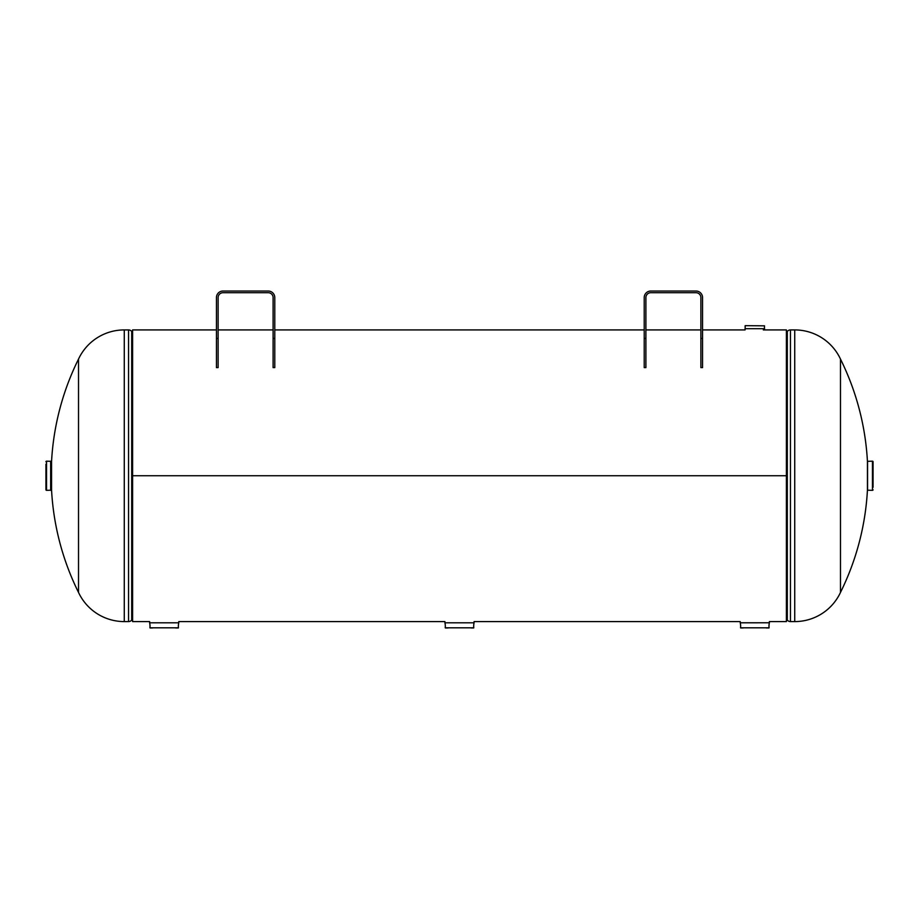 <?xml version="1.0" encoding="UTF-8"?>
<svg xmlns="http://www.w3.org/2000/svg" width="919" height="919" viewBox="0 0 919 919"><rect width="100%" height="100%" fill="white"/><g stroke="black" fill="none" stroke-linecap="round" stroke-linejoin="round"><path stroke-width="1.38" d="M779.117 475.755L139.883 475.755M763.31 329.921L786.4 329.921L786.4 475.755L132.6 475.755L132.6 621.589L149.613 621.589L149.613 622.783A14.865 14.865 0 0 1 149.923 627.803L178.458 627.803L149.923 627.803M216.447 329.921L132.6 329.921L132.6 475.755L786.4 475.755L786.4 621.589L769.387 621.589L769.387 622.783A14.865 14.865 0 0 0 769.077 627.803L740.542 627.803L769.077 627.803M124.272 621.589L128.545 621.589L128.545 329.921L124.272 329.921L124.272 621.589A50.453 50.453 0 0 1 78.517 592.422L78.517 359.088A50.453 50.453 0 0 1 124.272 329.921M132.6 331.725L132.347 331.725A0.839 0.839 0 0 1 131.704 331.414A4.067 4.067 0 0 0 128.545 329.921M132.6 619.785L132.347 331.725M128.545 621.589A4.067 4.067 0 0 0 131.704 620.095A0.839 0.839 0 0 1 132.347 619.785M794.728 329.921L790.455 329.921L790.455 621.589L794.728 621.589L794.728 329.921A50.453 50.453 0 0 1 840.483 359.088L840.483 592.422A50.453 50.453 0 0 1 794.728 621.589M786.4 619.785L786.653 619.785A0.839 0.839 0 0 1 787.296 620.095A4.067 4.067 0 0 0 790.455 621.589M786.4 331.725L786.653 619.785M790.455 329.921A4.067 4.067 0 0 0 787.296 331.414A0.839 0.839 0 0 1 786.653 331.725M273.104 338.433L273.104 297.572A4.859 4.859 0 0 0 268.245 292.713L222.984 292.713A4.859 4.859 0 0 0 218.125 297.572L218.125 367.6L216.447 367.6L216.447 297.572A6.536 6.536 0 0 1 222.984 291.036L268.245 291.036A6.536 6.536 0 0 1 274.781 297.572L274.781 367.6L273.104 367.6L273.104 338.433L274.781 338.433M218.125 338.433L216.447 338.433M45.95 464.21L45.95 489.758A0.586 0.586 0 0 0 46.536 490.344L51.567 490.195A262.501 262.501 0 0 0 78.517 592.422M45.95 461.752A0.586 0.586 0 0 1 46.536 461.177L51.567 461.315L51.567 490.195M50.66 461.177L50.66 490.344L50.66 461.177M45.95 489.758L45.95 487.3M873.05 487.3L873.05 461.752A0.586 0.586 0 0 0 872.464 461.177L867.433 461.315A262.501 262.501 0 0 0 840.483 359.088M873.05 489.758A0.586 0.586 0 0 1 872.464 490.344L867.433 490.195L867.433 461.315M873.05 461.752L873.05 464.21M178.768 622.818L149.613 622.818L178.768 622.818A14.865 14.865 0 0 0 178.458 627.803M178.78 622.783L178.78 621.589L444.922 621.589L444.922 622.783A14.865 14.865 0 0 1 445.233 627.803L473.767 627.803L445.233 627.803M175.736 627.964L178.309 627.964M150.073 627.964L152.646 627.964M473.767 627.803A14.865 14.865 0 0 1 474.078 622.818L444.922 622.818L474.078 622.818L474.078 621.589L740.22 621.589L740.232 622.818A14.865 14.865 0 0 1 740.542 627.803M740.22 622.783L769.387 622.783L740.232 622.818M766.354 627.964L768.927 627.964M740.691 627.964L743.264 627.964M764.528 329.921L764.528 328.715L745.091 328.715L764.528 328.703A14.865 14.865 0 0 1 764.516 325.831L745.252 325.671M702.553 329.921L745.091 329.921L745.091 328.715A14.865 14.865 0 0 0 745.102 325.831M471.045 627.964L473.618 627.964M445.382 627.964L447.955 627.964M700.875 338.433L700.875 297.572A4.859 4.859 0 0 0 696.016 292.713L650.755 292.713A4.859 4.859 0 0 0 645.896 297.572L645.896 367.6L644.219 367.6L644.219 297.572A6.536 6.536 0 0 1 650.755 291.036L696.016 291.036A6.536 6.536 0 0 1 702.553 297.572L702.553 367.6L700.875 367.6L700.875 338.433L702.553 338.433M645.896 338.433L644.219 338.433M131.704 620.095L131.704 331.414M787.296 331.414L787.296 620.095M51.418 461.177L51.418 490.344M46.536 461.177L46.536 490.344M867.582 490.344L867.582 461.177M872.464 490.344L872.464 461.177M700.875 329.921L645.896 329.921M644.219 329.921L274.781 329.921M273.104 329.921L218.125 329.921M78.517 359.088A262.501 262.501 0 0 0 51.567 461.315M840.483 592.422A262.501 262.501 0 0 0 867.433 490.195"/></g></svg>
